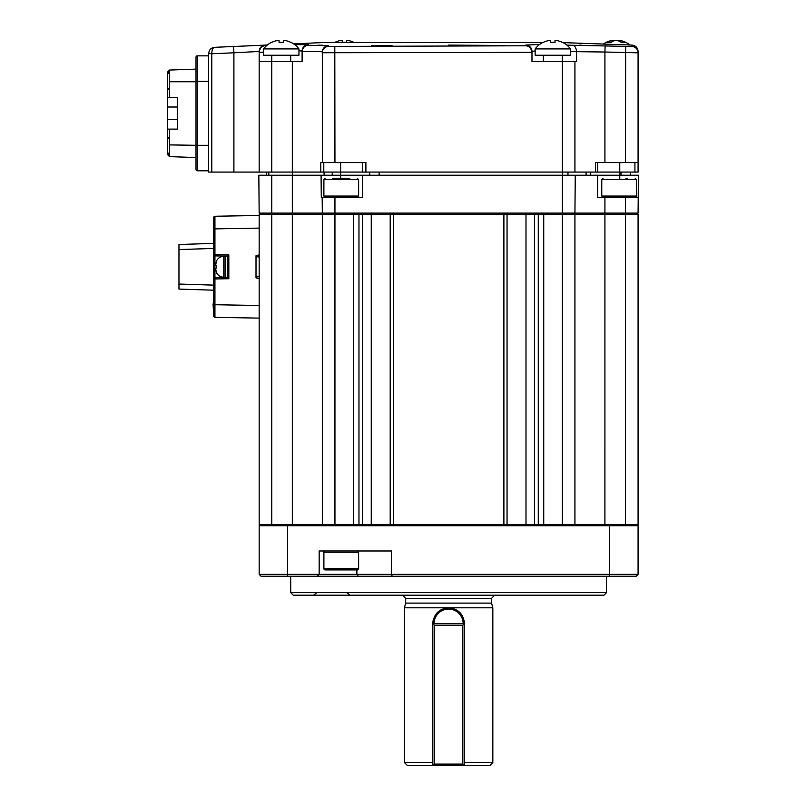 <?xml version="1.0" encoding="UTF-8"?>
<svg xmlns="http://www.w3.org/2000/svg" width="806" height="806" viewBox="0 0 806 806"><rect width="100%" height="100%" fill="white"/><g stroke="black" fill="none" stroke-linecap="round" stroke-linejoin="round"><path stroke-width="1.21" d="M213.691 303.892L213.066 303.892L213.691 316.073L213.691 254.636L213.691 278.957L214.93 278.957L214.93 317.342L213.691 316.073L213.691 313.05M434.414 625.184L432.832 623.602C433.769 614.001 439.028 608.742 448.62 607.815C458.221 608.742 463.48 614.001 464.407 623.602L464.407 765.7L432.832 765.7L432.832 623.602L464.407 623.602L462.825 625.184L434.414 625.184L434.414 764.118L462.825 764.118L462.825 625.184M464.407 762.547L492.829 762.547L489.665 765.7L464.407 765.7L462.825 764.118M434.414 764.118L432.832 765.7L407.574 765.7L404.411 762.547L432.832 762.547M215.585 264.983L216.421 265.537L216.421 268.055L216.421 265.537L215.585 265.537L216.421 261.114M259.159 305.484L259.159 318.108L214.93 317.342C212.23 316.325 214.386 313.816 213.691 304.708L259.159 305.484L259.159 228.108L214.93 228.884L214.93 254.636L228.823 254.877L228.823 278.715L214.93 278.957L214.93 277.697A1.259 1.259 0 0 0 213.691 278.957M344.414 42.305A22.044 19.092 0.9 0 0 344.333 42.305A22.044 19.092 0.9 0 0 342.288 42.386M346.55 42.386L346.61 40.3A21.994 21.994 90 0 0 346.61 40.3L346.711 42.406A22.044 19.092 -0.9 0 0 344.505 42.305A22.044 19.092 -0.9 0 0 342.288 42.406L342.228 40.3A21.994 21.994 90 0 0 334.822 42.406L334.742 42.305A22.105 22.105 0 0 0 334.158 42.607M354.056 42.406L354.015 42.406A21.994 21.994 90 0 0 346.651 40.3L346.61 42.396L346.651 40.3M612.852 41.287L612.852 40.3A21.994 15.153 90 0 0 607.744 42.406A22.044 13.843 50 0 1 609.316 42.305A22.044 13.843 50 0 1 610.948 42.406A21.994 15.153 90 0 1 616.056 40.3A21.994 15.939 -90 0 1 621.426 42.406A22.044 13.148 -51.5 0 1 624.469 42.406A21.994 15.939 -90 0 0 619.179 40.31A21.994 15.939 -90 0 0 619.099 40.3L619.099 41.146M535.144 50.919L531.98 51.383L531.98 61.548L562.296 61.548L562.296 55.231M543.345 61.548L543.345 55.231M535.144 48.924L535.144 55.231L570.507 55.231L570.507 48.924A22.105 22.105 0 0 0 562.497 42.305L562.437 42.406A21.994 21.994 0 0 0 555.032 40.3L555.032 42.406A22.044 19.092 0 0 0 552.825 42.305A22.044 19.092 0 0 0 550.609 42.406L550.609 40.3A21.994 21.994 0 0 0 543.204 42.406L543.143 42.305A22.105 22.105 0 0 0 535.144 48.924L570.507 48.924M290.734 61.548L290.734 55.231M263.582 52.158L259.159 52.34L259.159 172.071L259.159 61.548L271.793 61.548L271.793 55.231M263.582 48.924L263.582 55.231L298.945 55.231L298.945 48.924A22.105 22.105 0 0 0 290.936 42.305L290.885 42.406A21.994 21.994 0 0 0 283.48 40.3L283.48 42.406A22.044 19.092 0 0 0 281.264 42.305A22.044 19.092 0 0 0 279.057 42.406L279.057 40.3A21.994 21.994 0 0 0 271.652 42.406L271.592 42.305A22.105 22.105 0 0 0 263.582 48.924L298.945 48.924M402.516 595.191L405.68 598.344L491.559 598.344L491.559 603.11L492.829 607.815L404.411 607.815L404.411 762.547M491.559 603.11L405.68 603.11L404.411 607.815M603.976 595.191L293.263 595.191L290.734 592.662L606.505 592.662L603.976 595.191M214.93 277.697L225.065 277.516L225.065 256.066L214.93 255.895L214.93 277.697L227.584 277.476L227.584 254.847M357.36 569.923L325.161 569.923A1.259 1.259 0 0 1 323.891 568.663L358.63 568.663A1.259 1.259 0 0 1 357.36 569.923M290.734 576.24L290.734 592.662M606.505 576.24L606.505 592.662M325.161 550.982A1.259 1.259 0 0 0 323.891 552.241L323.891 568.663M357.36 550.982A1.259 1.259 0 0 1 358.63 552.241L358.63 568.663M259.159 318.108L259.159 524.454L638.08 524.454L638.08 214.376L636.811 213.116L638.08 214.376L259.159 214.376L259.159 222.275M332.717 178.378L349.804 178.378M626 178.378L627.753 178.378M562.568 175.224L562.568 172.071M369.682 42.607L542.559 42.607L369.682 42.607M563.082 42.607L632.035 45.096C635.722 45.599 637.737 47.705 638.08 51.413M322.319 42.607A6.317 6.317 0 0 0 322.178 42.607L293.626 43.856M581.227 45.166L579.554 45.166M505.241 45.468L448.62 45.096M391.998 45.468L371.465 45.781M322.541 45.207L317.937 45.166M294.744 44.662L308.194 44.683L308.214 45.267L305.645 45.317M638.08 52.199L638.08 172.071L208.643 172.071L208.643 53.619C209.117 49.76 211.132 47.665 214.678 47.322L265.204 45.136L265.224 45.781L266.514 45.72M267.36 45.005L233.629 46.496L233.901 52.803L211.797 53.76L211.797 172.071M265.204 45.136A6.317 6.317 -0 0 0 259.159 51.453L259.159 52.199L259.159 51.453L233.901 52.803L233.901 172.071M259.159 52.34L259.159 52.199C259.945 47.997 261.96 45.861 265.224 45.781M574.93 172.071L574.93 61.548L576.572 61.548L576.572 51.695L570.507 51.524M638.08 162.59L604.923 162.59L604.923 52.017L576.572 51.665C576.129 47.705 574.799 45.569 572.562 45.267L631.995 46.516L632.035 45.096M604.923 162.59L595.493 162.59L595.493 172.071M631.995 46.516A6.317 6.317 -0 0 1 638.08 52.823L604.923 52.017L605.145 45.7M365.894 172.071L365.894 162.59L322.319 162.59L322.319 52.017C321.614 51.453 314.884 51.332 302.109 51.665L302.109 50.99L298.945 50.798M531.98 52.34L322.319 52.743A6.317 6.307 -0 0 1 328.475 46.436L525.774 45.781L525.784 45.065L539.567 44.491M320.798 172.071L320.798 162.59L322.319 162.59L322.319 52.017A6.317 6.307 -0 0 1 328.465 45.7L328.475 46.436M271.793 172.071L271.793 61.548L302.109 61.548L302.109 51.695C302.683 47.705 304.718 45.569 308.214 45.267L328.465 45.7M302.109 61.548L302.109 50.99A6.317 6.317 -0 0 1 308.194 44.683M531.98 61.548L531.98 51.383A6.317 6.307 180 0 0 525.784 45.065M562.296 172.071L562.296 61.548L574.93 61.548M233.629 46.496L214.678 47.322C212.915 47.584 211.948 49.64 211.797 53.478L208.643 53.629M566.85 45.106L572.562 45.267M597.659 172.071L597.659 162.59L597.659 172.071M362.73 172.071L362.73 162.59M625.678 46.436L625.446 162.59M531.98 52.199C531.104 47.997 529.038 45.861 525.774 45.781M334.943 162.59L334.802 46.516M211.797 53.478L208.643 53.76M260.429 525.724L259.159 524.454L259.159 214.376L260.429 213.116L259.159 214.376M322.319 213.116L322.178 197.329L334.943 197.329L334.943 213.116L259.159 213.116L258.837 175.224L638.412 175.224L638.08 213.116L574.93 213.116L575.252 175.224L574.93 213.116L562.296 213.116L562.296 175.224M322.178 197.329L321.282 197.329L321.08 175.224M334.943 197.329L362.73 197.329L362.73 175.224M625.446 525.724L625.446 197.329L597.659 197.329L597.659 175.224M625.446 197.329L638.211 197.329M369.682 175.224L369.682 172.071M590.717 172.071L590.717 175.224M334.943 525.724L334.943 213.116L562.296 213.116L562.296 525.724M268.821 175.224L268.821 172.071M567.978 175.224L567.978 172.071M630.504 172.071L630.504 175.224M323.579 525.724L322.319 524.454L323.579 525.724L322.319 524.454L322.319 214.376L323.579 213.116M574.93 214.376L573.66 213.116L574.93 214.376L574.93 524.454L573.66 525.724M638.08 525.724L259.159 525.724L259.159 574.346L319.156 574.346L317.262 576.24L636.186 576.24L638.08 574.346L638.08 525.724M636.811 525.724L638.08 524.454M356.887 569.923L356.887 574.346L319.156 574.346L319.156 550.982L391.464 550.982L391.464 574.346L638.08 574.346M259.159 550.982L259.159 574.346L261.053 576.24L317.262 576.24M358.227 576.24L356.887 574.346L391.464 574.346L392.25 576.24M332.143 569.923L336.707 569.923M216.421 272.478L215.585 268.61L216.421 268.055L215.585 268.61M432.832 623.602A15.788 15.788 0 0 1 433.144 620.509A15.788 15.788 0 0 0 432.832 623.602M464.095 620.489A15.788 15.788 0 0 1 464.407 623.602A15.788 15.788 0 0 0 464.095 620.489M283.48 40.3L283.48 42.406M279.057 40.3L279.057 42.406M555.032 40.3L555.032 42.406M550.609 40.3L550.609 42.406M615.975 40.31A21.994 15.153 90 0 0 615.895 40.3L615.895 40.32A21.994 15.939 -90 0 0 612.852 41.146M612.852 40.3A21.994 15.939 -90 0 0 612.762 40.31A22.105 22.105 0 0 0 603.613 43.856M342.187 40.3L342.187 40.3A21.994 21.994 90 0 0 334.812 42.386M259.159 278.695L256.006 277.848L256.006 255.744L259.159 254.898M213.691 249.598L213.691 245.195M259.159 219.474L259.159 215.484L214.93 216.25L213.691 217.519L213.691 228.884L213.691 217.519L214.93 216.25L214.93 228.884L213.691 228.884L213.691 254.636A1.259 1.259 0 0 0 214.93 255.895L227.584 256.117L228.823 254.877M213.691 290.19L178.962 289.092L178.962 244.5L213.691 243.402M213.691 248.46L178.962 249.548M178.962 284.044L213.691 285.133M213.691 316.083L214.93 317.342L213.691 316.113L214.93 317.342L214.92 313.05M224.431 277.536L217.922 277.647M214.93 224.139L214.93 218.607M214.93 218.577L214.93 216.915M217.922 255.945L224.431 256.056M259.159 215.484L259.159 228.108M227.584 277.476L228.823 278.715M169.482 155.357L169.482 156.616L167.588 154.651L167.588 138.068L169.482 138.31M167.588 72.278L169.482 70.051L169.482 89.627L169.482 88.731L169.482 89.627L167.588 88.6L167.588 72.278L169.482 72.208L169.482 70.051L167.638 71.966M168.222 155.306L169.482 156.616L169.482 137.937M169.482 81.759L196.009 81.759L196.009 145.292L169.482 144.909M208.643 145.292L196.009 145.292L196.009 169.542A1.259 1.259 0 0 0 197.269 170.801L208.643 170.801L197.269 170.801L197.269 81.376L196.009 81.376L196.009 57.125L196.009 69.125L169.482 70.051M169.482 88.368L167.588 88.6L167.588 97.546L177.693 97.546L177.693 129.121L169.482 129.121L169.482 137.05L167.588 138.068L167.588 97.546M169.482 156.616L196.009 157.543M169.482 89.627L169.482 97.546M208.643 81.376L197.269 81.376L197.269 55.866A1.259 1.259 0 0 0 196.009 57.125A1.259 1.259 0 0 1 197.269 55.866L208.643 55.866M169.482 129.121L167.588 129.121M225.065 277.214L223.796 277.214L223.796 256.379L225.065 256.379M358.63 552.241L323.891 552.241M525.361 525.724L525.996 524.454L525.996 214.376L525.361 213.116M361.521 525.724L362.619 524.454L362.619 214.376L361.521 213.116M323.891 179.647L323.891 196.06L358.63 196.06L358.63 179.647L323.891 179.647L325.161 178.378M603.029 197.329L601.77 196.06L636.498 196.06L636.498 179.647L601.77 179.647L603.029 178.378M292.326 525.724L292.316 61.548M542.549 42.607L322.178 42.607M634.916 172.071L634.916 162.59M619.764 178.378L619.764 162.59M340.626 178.378L340.626 162.59M323.79 172.071L323.79 162.59M271.793 175.224L271.793 525.724M332.243 172.071L332.243 175.224M621.023 175.224L621.023 172.071M604.923 197.329L604.913 525.724M324.093 175.224L324.093 172.071M379.152 172.071L379.152 175.224M586.073 175.224L586.073 172.071M353.502 525.724L353.502 213.116M357.874 525.724L358.972 524.454L358.972 214.376L357.874 213.116M371.878 525.724L371.244 524.454L371.244 214.376L371.878 213.116M390.819 525.724L390.195 524.454L390.195 214.376L390.819 213.116M393.348 525.724L393.348 213.116M503.891 525.724L503.891 213.116M506.42 525.724L507.045 524.454L507.045 214.376L506.42 213.116M535.718 525.724L534.62 524.454L534.62 214.376L535.718 213.116M539.365 525.724L538.267 524.454L538.267 214.376L539.365 213.116M543.738 525.724L543.738 213.116M609.658 576.24L609.658 525.724M287.581 576.24L287.581 525.724M463.148 623.602A14.528 14.528 0 0 0 448.62 609.084A14.528 14.528 0 0 0 434.091 623.602M213.691 228.884C214.366 219.524 212.25 217.197 214.93 216.25L213.691 217.519M214.93 254.636L213.691 254.636A1.259 1.259 0 0 0 214.93 255.895L214.93 254.636M167.588 73.497L169.482 73.497M169.482 154.46L167.588 154.389M167.588 153.17L169.482 153.17M197.269 170.801A1.259 1.259 0 0 1 196.009 169.542M177.693 107.017L167.588 107.017M177.693 119.651L167.588 119.651M216.361 261.114C217.952 258.071 220.431 256.499 223.796 256.379M259.159 276.438L257.588 276.901L256.006 276.236M354.68 42.607A22.105 22.105 0 0 0 354.096 42.305M629.889 45.005A22.105 22.105 0 0 0 619.179 40.31M636.498 179.647L635.239 178.378M323.891 196.06L325.161 197.329M636.498 196.06L635.239 197.329M214.668 47.322L212.633 47.756L209.943 49.781M259.159 257.144L257.588 256.691L256.006 257.356M358.63 196.06L357.36 197.329M266.665 175.224L266.665 172.071M630.574 175.224L630.574 172.071M601.77 196.06L601.77 179.647M358.63 179.647L357.36 178.378M316.597 592.793L313.534 595.191M346.983 592.793L350.046 595.191M223.796 277.214C220.431 277.093 217.952 275.511 216.361 272.478M491.559 598.344L494.723 595.191M405.68 598.344L405.68 603.11M492.829 607.815L492.829 762.547"/></g></svg>
